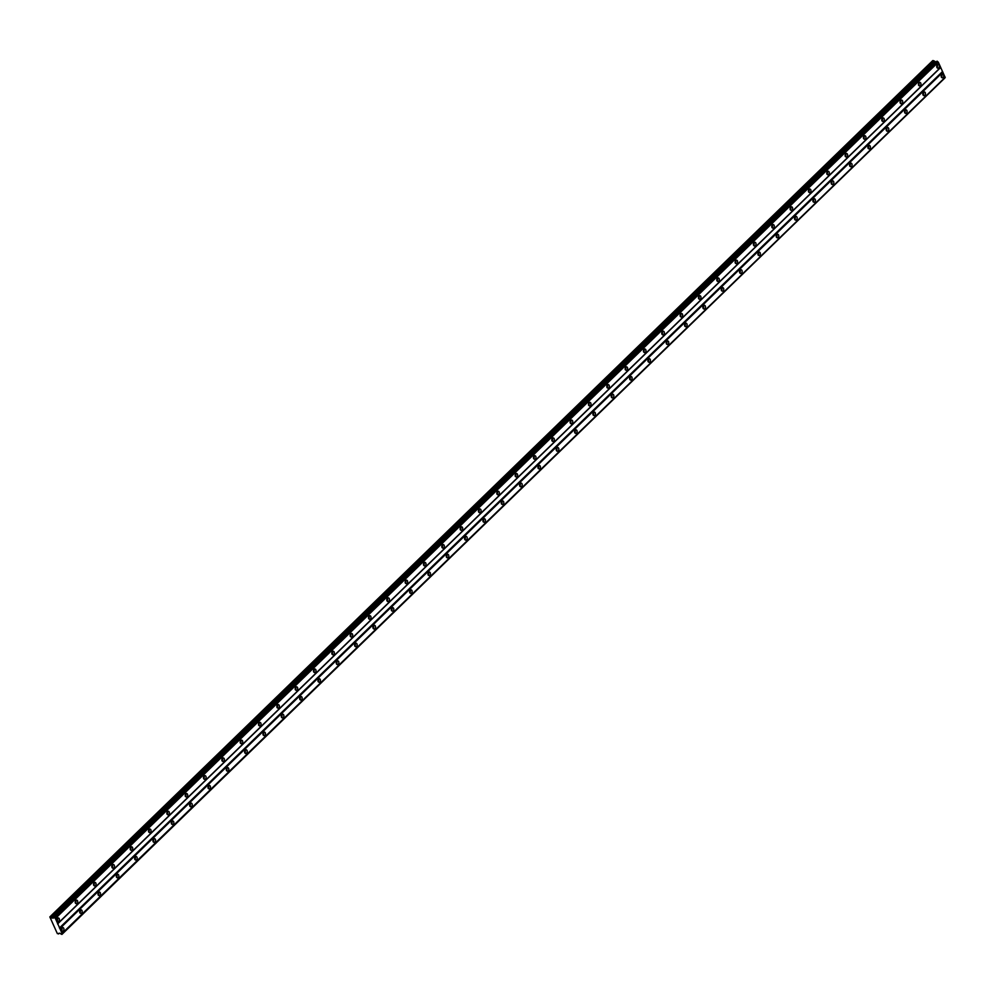 <?xml version="1.0" encoding="UTF-8"?>
<svg xmlns="http://www.w3.org/2000/svg" width="995" height="995" viewBox="0 0 995 995"><rect width="100%" height="100%" fill="white"/><g stroke="black" fill="none" stroke-linecap="round" stroke-linejoin="round"><path stroke-width="1.49" d="M61.267 934.193L59.998 933.273L57.362 933.633L49.837 916.917L53.071 918.211L54.128 917.452L937.066 61.143L938.322 62.187L945.163 77.436L61.267 934.193M61.914 927.875A1.89 1.331 97.1 0 0 63.307 930.91A1.89 1.331 97.1 0 0 61.914 927.875M941.792 74.525A1.89 1.331 97.1 0 0 943.185 77.548A1.89 1.331 97.1 0 0 941.792 74.525M923.459 92.299A1.89 1.331 97.1 0 0 924.852 95.333A1.89 1.331 97.1 0 0 923.459 92.299M905.127 110.084A1.89 1.331 97.1 0 0 906.52 113.107A1.89 1.331 97.1 0 0 905.127 110.084M886.794 127.857A1.89 1.331 97.1 0 0 888.187 130.892A1.89 1.331 97.1 0 0 886.794 127.857M868.473 145.643A1.89 1.331 97.1 0 0 869.854 148.665A1.89 1.331 97.1 0 0 868.473 145.643M850.14 163.416A1.89 1.331 97.1 0 0 851.533 166.439A1.89 1.331 97.1 0 0 850.14 163.416M831.808 181.19A1.89 1.331 97.1 0 0 833.201 184.224A1.89 1.331 97.1 0 0 831.808 181.19M813.475 198.975A1.89 1.331 97.1 0 0 814.868 201.997A1.89 1.331 97.1 0 0 813.475 198.975M795.142 216.748A1.89 1.331 97.1 0 0 796.535 219.783A1.89 1.331 97.1 0 0 795.142 216.748M776.809 234.534A1.89 1.331 97.1 0 0 778.202 237.556A1.89 1.331 97.1 0 0 776.809 234.534M758.488 252.307A1.89 1.331 97.1 0 0 759.869 255.329A1.89 1.331 97.1 0 0 758.488 252.307M740.156 270.08A1.89 1.331 97.1 0 0 741.549 273.115A1.89 1.331 97.1 0 0 740.156 270.08M721.823 287.866A1.89 1.331 97.1 0 0 723.216 290.888A1.89 1.331 97.1 0 0 721.823 287.866M703.49 305.639A1.89 1.331 97.1 0 0 704.883 308.674A1.89 1.331 97.1 0 0 703.49 305.639M685.157 323.425A1.89 1.331 97.1 0 0 686.55 326.447A1.89 1.331 97.1 0 0 685.157 323.425M666.824 341.198A1.89 1.331 97.1 0 0 668.217 344.22A1.89 1.331 97.1 0 0 666.824 341.198M648.504 358.971A1.89 1.331 97.1 0 0 649.884 362.006A1.89 1.331 97.1 0 0 648.504 358.971M630.171 376.757A1.89 1.331 97.1 0 0 631.564 379.779A1.89 1.331 97.1 0 0 630.171 376.757M611.838 394.53A1.89 1.331 97.1 0 0 613.231 397.565A1.89 1.331 97.1 0 0 611.838 394.53M593.505 412.316A1.89 1.331 97.1 0 0 594.898 415.338A1.89 1.331 97.1 0 0 593.505 412.316M575.172 430.089A1.89 1.331 97.1 0 0 576.565 433.111A1.89 1.331 97.1 0 0 575.172 430.089M556.839 447.862A1.89 1.331 97.1 0 0 558.232 450.897A1.89 1.331 97.1 0 0 556.839 447.862M538.519 465.648A1.89 1.331 97.1 0 0 539.899 468.67A1.89 1.331 97.1 0 0 538.519 465.648M520.186 483.421A1.89 1.331 97.1 0 0 521.579 486.455A1.89 1.331 97.1 0 0 520.186 483.421M501.853 501.206A1.89 1.331 97.1 0 0 503.246 504.229A1.89 1.331 97.1 0 0 501.853 501.206M483.52 518.98A1.89 1.331 97.1 0 0 484.913 522.002A1.89 1.331 97.1 0 0 483.52 518.98M465.187 536.753A1.89 1.331 97.1 0 0 466.58 539.787A1.89 1.331 97.1 0 0 465.187 536.753M446.854 554.538A1.89 1.331 97.1 0 0 448.247 557.561A1.89 1.331 97.1 0 0 446.854 554.538M428.534 572.312A1.89 1.331 97.1 0 0 429.915 575.346A1.89 1.331 97.1 0 0 428.534 572.312M410.201 590.097A1.89 1.331 97.1 0 0 411.594 593.119A1.89 1.331 97.1 0 0 410.201 590.097M391.868 607.87A1.89 1.331 97.1 0 0 393.261 610.893A1.89 1.331 97.1 0 0 391.868 607.87M373.535 625.644A1.89 1.331 97.1 0 0 374.928 628.678A1.89 1.331 97.1 0 0 373.535 625.644M355.203 643.429A1.89 1.331 97.1 0 0 356.596 646.451A1.89 1.331 97.1 0 0 355.203 643.429M336.87 661.202A1.89 1.331 97.1 0 0 338.263 664.237A1.89 1.331 97.1 0 0 336.87 661.202M318.549 678.988A1.89 1.331 97.1 0 0 319.93 682.01A1.89 1.331 97.1 0 0 318.549 678.988M300.216 696.761A1.89 1.331 97.1 0 0 301.609 699.783A1.89 1.331 97.1 0 0 300.216 696.761M281.883 714.534A1.89 1.331 97.1 0 0 283.276 717.569A1.89 1.331 97.1 0 0 281.883 714.534M263.551 732.32A1.89 1.331 97.1 0 0 264.944 735.342A1.89 1.331 97.1 0 0 263.551 732.32M245.218 750.093A1.89 1.331 97.1 0 0 246.611 753.128A1.89 1.331 97.1 0 0 245.218 750.093M226.885 767.879A1.89 1.331 97.1 0 0 228.278 770.901A1.89 1.331 97.1 0 0 226.885 767.879M208.564 785.652A1.89 1.331 97.1 0 0 209.945 788.674A1.89 1.331 97.1 0 0 208.564 785.652M190.232 803.425A1.89 1.331 97.1 0 0 191.625 806.46A1.89 1.331 97.1 0 0 190.232 803.425M171.899 821.211A1.89 1.331 97.1 0 0 173.292 824.233A1.89 1.331 97.1 0 0 171.899 821.211M153.566 838.984A1.89 1.331 97.1 0 0 154.959 842.019A1.89 1.331 97.1 0 0 153.566 838.984M135.233 856.77A1.89 1.331 97.1 0 0 136.626 859.792A1.89 1.331 97.1 0 0 135.233 856.77M116.9 874.543A1.89 1.331 97.1 0 0 118.293 877.565A1.89 1.331 97.1 0 0 116.9 874.543M98.58 892.316A1.89 1.331 97.1 0 0 99.96 895.351A1.89 1.331 97.1 0 0 98.58 892.316M80.247 910.102A1.89 1.331 97.1 0 0 81.64 913.124A1.89 1.331 97.1 0 0 80.247 910.102M57.461 918.198A1.89 1.331 97.1 0 0 58.854 921.221A1.89 1.331 97.1 0 0 57.461 918.198M937.34 64.837A1.89 1.331 97.1 0 0 938.733 67.871A1.89 1.331 97.1 0 0 937.34 64.837M919.007 82.622A1.89 1.331 97.1 0 0 920.4 85.645A1.89 1.331 97.1 0 0 919.007 82.622M900.674 100.395A1.89 1.331 97.1 0 0 902.067 103.43A1.89 1.331 97.1 0 0 900.674 100.395M882.341 118.181A1.89 1.331 97.1 0 0 883.734 121.203A1.89 1.331 97.1 0 0 882.341 118.181M864.008 135.954A1.89 1.331 97.1 0 0 865.401 138.977A1.89 1.331 97.1 0 0 864.008 135.954M845.688 153.727A1.89 1.331 97.1 0 0 847.068 156.762A1.89 1.331 97.1 0 0 845.688 153.727M827.355 171.513A1.89 1.331 97.1 0 0 828.748 174.535A1.89 1.331 97.1 0 0 827.355 171.513M809.022 189.286A1.89 1.331 97.1 0 0 810.415 192.309A1.89 1.331 97.1 0 0 809.022 189.286M790.689 207.072A1.89 1.331 97.1 0 0 792.082 210.094A1.89 1.331 97.1 0 0 790.689 207.072M772.356 224.845A1.89 1.331 97.1 0 0 773.749 227.867A1.89 1.331 97.1 0 0 772.356 224.845M754.023 242.618A1.89 1.331 97.1 0 0 755.416 245.653A1.89 1.331 97.1 0 0 754.023 242.618M735.703 260.404A1.89 1.331 97.1 0 0 737.084 263.426A1.89 1.331 97.1 0 0 735.703 260.404M717.37 278.177A1.89 1.331 97.1 0 0 718.763 281.199A1.89 1.331 97.1 0 0 717.37 278.177M699.037 295.963A1.89 1.331 97.1 0 0 700.43 298.985A1.89 1.331 97.1 0 0 699.037 295.963M680.704 313.736A1.89 1.331 97.1 0 0 682.097 316.758A1.89 1.331 97.1 0 0 680.704 313.736M662.371 331.509A1.89 1.331 97.1 0 0 663.764 334.544A1.89 1.331 97.1 0 0 662.371 331.509M644.039 349.295A1.89 1.331 97.1 0 0 645.432 352.317A1.89 1.331 97.1 0 0 644.039 349.295M625.718 367.068A1.89 1.331 97.1 0 0 627.099 370.09A1.89 1.331 97.1 0 0 625.718 367.068M607.385 384.854A1.89 1.331 97.1 0 0 608.778 387.876A1.89 1.331 97.1 0 0 607.385 384.854M589.052 402.627A1.89 1.331 97.1 0 0 590.445 405.649A1.89 1.331 97.1 0 0 589.052 402.627M570.72 420.4A1.89 1.331 97.1 0 0 572.113 423.435A1.89 1.331 97.1 0 0 570.72 420.4M552.387 438.186A1.89 1.331 97.1 0 0 553.78 441.208A1.89 1.331 97.1 0 0 552.387 438.186M534.054 455.959A1.89 1.331 97.1 0 0 535.447 458.981A1.89 1.331 97.1 0 0 534.054 455.959M515.733 473.744A1.89 1.331 97.1 0 0 517.114 476.767A1.89 1.331 97.1 0 0 515.733 473.744M497.4 491.518A1.89 1.331 97.1 0 0 498.793 494.54A1.89 1.331 97.1 0 0 497.4 491.518M479.068 509.291A1.89 1.331 97.1 0 0 480.461 512.326A1.89 1.331 97.1 0 0 479.068 509.291M460.735 527.076A1.89 1.331 97.1 0 0 462.128 530.099A1.89 1.331 97.1 0 0 460.735 527.076M442.402 544.85A1.89 1.331 97.1 0 0 443.795 547.872A1.89 1.331 97.1 0 0 442.402 544.85M424.069 562.635A1.89 1.331 97.1 0 0 425.462 565.658A1.89 1.331 97.1 0 0 424.069 562.635M405.749 580.408A1.89 1.331 97.1 0 0 407.129 583.431A1.89 1.331 97.1 0 0 405.749 580.408M387.416 598.182A1.89 1.331 97.1 0 0 388.809 601.216A1.89 1.331 97.1 0 0 387.416 598.182M369.083 615.967A1.89 1.331 97.1 0 0 370.476 618.99A1.89 1.331 97.1 0 0 369.083 615.967M350.75 633.74A1.89 1.331 97.1 0 0 352.143 636.763A1.89 1.331 97.1 0 0 350.75 633.74M332.417 651.526A1.89 1.331 97.1 0 0 333.81 654.548A1.89 1.331 97.1 0 0 332.417 651.526M314.084 669.299A1.89 1.331 97.1 0 0 315.477 672.321A1.89 1.331 97.1 0 0 314.084 669.299M295.764 687.072A1.89 1.331 97.1 0 0 297.144 690.107A1.89 1.331 97.1 0 0 295.764 687.072M277.431 704.858A1.89 1.331 97.1 0 0 278.824 707.88A1.89 1.331 97.1 0 0 277.431 704.858M259.098 722.631A1.89 1.331 97.1 0 0 260.491 725.654A1.89 1.331 97.1 0 0 259.098 722.631M240.765 740.417A1.89 1.331 97.1 0 0 242.158 743.439A1.89 1.331 97.1 0 0 240.765 740.417M222.432 758.19A1.89 1.331 97.1 0 0 223.825 761.212A1.89 1.331 97.1 0 0 222.432 758.19M204.099 775.963A1.89 1.331 97.1 0 0 205.492 778.998A1.89 1.331 97.1 0 0 204.099 775.963M185.779 793.749A1.89 1.331 97.1 0 0 187.159 796.771A1.89 1.331 97.1 0 0 185.779 793.749M167.446 811.522A1.89 1.331 97.1 0 0 168.839 814.544A1.89 1.331 97.1 0 0 167.446 811.522M149.113 829.308A1.89 1.331 97.1 0 0 150.506 832.33A1.89 1.331 97.1 0 0 149.113 829.308M130.78 847.081A1.89 1.331 97.1 0 0 132.173 850.103A1.89 1.331 97.1 0 0 130.78 847.081M112.447 864.854A1.89 1.331 97.1 0 0 113.84 867.889A1.89 1.331 97.1 0 0 112.447 864.854M94.115 882.64A1.89 1.331 97.1 0 0 95.508 885.662A1.89 1.331 97.1 0 0 94.115 882.64M75.794 900.413A1.89 1.331 97.1 0 0 77.187 903.435A1.89 1.331 97.1 0 0 75.794 900.413M62.225 933.745L55.397 918.497L54.128 917.452M50.708 917.029L933.646 60.707L932.763 60.595L49.837 916.917M944.889 77.697L61.926 934.404M933.646 60.707L935.785 61.864M53.668 917.39L937.066 61.143M57.001 918.882A1.132 0.796 -82.9 0 1 56.839 920.213M936.88 65.533A1.132 0.796 -82.9 0 1 936.718 66.864M918.547 83.319A1.132 0.796 -82.9 0 1 918.385 84.637M900.214 101.092A1.132 0.796 -82.9 0 1 900.052 102.423M881.893 118.865A1.132 0.796 -82.9 0 1 881.719 120.196M863.561 136.651A1.132 0.796 -82.9 0 1 863.386 137.982M845.228 154.424A1.132 0.796 -82.9 0 1 845.066 155.755M826.895 172.21A1.132 0.796 -82.9 0 1 826.733 173.528M808.562 189.983A1.132 0.796 -82.9 0 1 808.4 191.314M790.229 207.756A1.132 0.796 -82.9 0 1 790.067 209.087M771.909 225.542A1.132 0.796 -82.9 0 1 771.734 226.872M753.576 243.315A1.132 0.796 -82.9 0 1 753.402 244.646M735.243 261.1A1.132 0.796 -82.9 0 1 735.081 262.419M716.91 278.874A1.132 0.796 -82.9 0 1 716.748 280.204M698.577 296.647A1.132 0.796 -82.9 0 1 698.415 297.978M680.244 314.432A1.132 0.796 -82.9 0 1 680.082 315.763M661.924 332.206A1.132 0.796 -82.9 0 1 661.75 333.536M643.591 349.991A1.132 0.796 -82.9 0 1 643.417 351.31M625.258 367.764A1.132 0.796 -82.9 0 1 625.096 369.095M606.925 385.538A1.132 0.796 -82.9 0 1 606.763 386.868M588.592 403.323A1.132 0.796 -82.9 0 1 588.431 404.654M570.259 421.096A1.132 0.796 -82.9 0 1 570.098 422.427M551.939 438.882A1.132 0.796 -82.9 0 1 551.765 440.2M533.606 456.655A1.132 0.796 -82.9 0 1 533.432 457.986M515.273 474.428A1.132 0.796 -82.9 0 1 515.111 475.759M496.94 492.214A1.132 0.796 -82.9 0 1 496.779 493.545M478.607 509.987A1.132 0.796 -82.9 0 1 478.446 511.318M460.275 527.773A1.132 0.796 -82.9 0 1 460.113 529.091M441.954 545.546A1.132 0.796 -82.9 0 1 441.78 546.877M423.621 563.319A1.132 0.796 -82.9 0 1 423.447 564.65M405.288 581.105A1.132 0.796 -82.9 0 1 405.127 582.436M386.955 598.878A1.132 0.796 -82.9 0 1 386.794 600.209M368.623 616.664A1.132 0.796 -82.9 0 1 368.461 617.982M350.302 634.437A1.132 0.796 -82.9 0 1 350.128 635.768M331.969 652.21A1.132 0.796 -82.9 0 1 331.795 653.541M313.636 669.996A1.132 0.796 -82.9 0 1 313.462 671.326M295.304 687.769A1.132 0.796 -82.9 0 1 295.142 689.1M276.971 705.554A1.132 0.796 -82.9 0 1 276.809 706.873M258.638 723.328A1.132 0.796 -82.9 0 1 258.476 724.658M240.317 741.101A1.132 0.796 -82.9 0 1 240.143 742.432M221.984 758.886A1.132 0.796 -82.9 0 1 221.81 760.217M203.652 776.66A1.132 0.796 -82.9 0 1 203.477 777.99M185.319 794.445A1.132 0.796 -82.9 0 1 185.157 795.764M166.986 812.218A1.132 0.796 -82.9 0 1 166.824 813.549M148.653 829.992A1.132 0.796 -82.9 0 1 148.491 831.322M130.333 847.777A1.132 0.796 -82.9 0 1 130.158 849.108M112 865.55A1.132 0.796 -82.9 0 1 111.826 866.881M93.667 883.336A1.132 0.796 -82.9 0 1 93.493 884.654M75.334 901.109A1.132 0.796 -82.9 0 1 75.172 902.44M944.927 77.946L61.989 934.255M945.25 77.249L62.312 933.559M59.974 928.447L942.899 72.137M942.364 71.69L59.426 927.999M57.573 923.969L940.511 67.648M940.673 67.299L57.735 923.609M55.397 918.497L938.322 62.187M54.339 917.626L937.278 61.317M938.036 61.951L55.098 918.261M51.74 918.037L934.666 61.727M58.506 933.969L59.314 933.186M57.051 920.91A1.89 1.331 97.1 0 0 57.387 918.273M936.929 67.56A1.89 1.331 97.1 0 0 937.265 64.924M918.596 85.334A1.89 1.331 97.1 0 0 918.932 82.697M900.264 103.107A1.89 1.331 97.1 0 0 900.599 100.47M881.943 120.892A1.89 1.331 97.1 0 0 882.266 118.256M863.61 138.666A1.89 1.331 97.1 0 0 863.934 136.029M845.277 156.451A1.89 1.331 97.1 0 0 845.601 153.815M826.944 174.225A1.89 1.331 97.1 0 0 827.28 171.588M808.612 191.998A1.89 1.331 97.1 0 0 808.947 189.361M790.279 209.783A1.89 1.331 97.1 0 0 790.615 207.147M771.958 227.556A1.89 1.331 97.1 0 0 772.282 224.92M753.625 245.342A1.89 1.331 97.1 0 0 753.949 242.705M735.293 263.115A1.89 1.331 97.1 0 0 735.628 260.479M716.96 280.888A1.89 1.331 97.1 0 0 717.295 278.252M698.627 298.674A1.89 1.331 97.1 0 0 698.963 296.037M680.294 316.447A1.89 1.331 97.1 0 0 680.63 313.811M661.973 334.233A1.89 1.331 97.1 0 0 662.297 331.596M643.641 352.006A1.89 1.331 97.1 0 0 643.964 349.369M625.308 369.779A1.89 1.331 97.1 0 0 625.644 367.143M606.975 387.565A1.89 1.331 97.1 0 0 607.311 384.928M588.642 405.338A1.89 1.331 97.1 0 0 588.978 402.701M570.309 423.124A1.89 1.331 97.1 0 0 570.645 420.487M551.989 440.897A1.89 1.331 97.1 0 0 552.312 438.26M533.656 458.67A1.89 1.331 97.1 0 0 533.979 456.033M515.323 476.456A1.89 1.331 97.1 0 0 515.659 473.819M496.99 494.229A1.89 1.331 97.1 0 0 497.326 491.592M478.657 512.015A1.89 1.331 97.1 0 0 478.993 509.378M460.324 529.788A1.89 1.331 97.1 0 0 460.66 527.151M442.004 547.561A1.89 1.331 97.1 0 0 442.327 544.924M423.671 565.347A1.89 1.331 97.1 0 0 423.994 562.71M405.338 583.12A1.89 1.331 97.1 0 0 405.674 580.483M387.005 600.905A1.89 1.331 97.1 0 0 387.341 598.269M368.672 618.679A1.89 1.331 97.1 0 0 369.008 616.042M350.339 636.452A1.89 1.331 97.1 0 0 350.675 633.815M332.019 654.237A1.89 1.331 97.1 0 0 332.342 651.601M313.686 672.011A1.89 1.331 97.1 0 0 314.01 669.374M295.353 689.796A1.89 1.331 97.1 0 0 295.689 687.159M277.02 707.569A1.89 1.331 97.1 0 0 277.356 704.933M258.688 725.343A1.89 1.331 97.1 0 0 259.023 722.706M240.355 743.128A1.89 1.331 97.1 0 0 240.69 740.491M222.034 760.901A1.89 1.331 97.1 0 0 222.358 758.265M203.701 778.687A1.89 1.331 97.1 0 0 204.025 776.05M185.368 796.46A1.89 1.331 97.1 0 0 185.704 793.823M167.036 814.233A1.89 1.331 97.1 0 0 167.371 811.597M148.703 832.019A1.89 1.331 97.1 0 0 149.039 829.382M130.37 849.792A1.89 1.331 97.1 0 0 130.706 847.155M112.049 867.578A1.89 1.331 97.1 0 0 112.373 864.941M93.717 885.351A1.89 1.331 97.1 0 0 94.04 882.714M75.384 903.124A1.89 1.331 97.1 0 0 75.719 900.487M61.503 930.586A1.89 1.331 97.1 0 0 61.839 927.949M941.382 77.237A1.89 1.331 97.1 0 0 941.718 74.6M923.049 95.022A1.89 1.331 97.1 0 0 923.385 92.386M904.729 112.796A1.89 1.331 97.1 0 0 905.052 110.159M886.396 130.569A1.89 1.331 97.1 0 0 886.719 127.932M868.063 148.355A1.89 1.331 97.1 0 0 868.386 145.718M849.73 166.128A1.89 1.331 97.1 0 0 850.066 163.491M831.397 183.913A1.89 1.331 97.1 0 0 831.733 181.277M813.064 201.686A1.89 1.331 97.1 0 0 813.4 199.05M794.744 219.46A1.89 1.331 97.1 0 0 795.067 216.823M776.411 237.245A1.89 1.331 97.1 0 0 776.734 234.609M758.078 255.018A1.89 1.331 97.1 0 0 758.401 252.382M739.745 272.804A1.89 1.331 97.1 0 0 740.081 270.167M721.412 290.577A1.89 1.331 97.1 0 0 721.748 287.941M703.079 308.35A1.89 1.331 97.1 0 0 703.415 305.714M684.759 326.136A1.89 1.331 97.1 0 0 685.082 323.499M666.426 343.909A1.89 1.331 97.1 0 0 666.75 341.273M648.093 361.695A1.89 1.331 97.1 0 0 648.417 359.058M629.76 379.468A1.89 1.331 97.1 0 0 630.096 376.831M611.428 397.241A1.89 1.331 97.1 0 0 611.763 394.605M593.095 415.027A1.89 1.331 97.1 0 0 593.43 412.39M574.774 432.8A1.89 1.331 97.1 0 0 575.098 430.163M556.441 450.586A1.89 1.331 97.1 0 0 556.765 447.949M538.108 468.359A1.89 1.331 97.1 0 0 538.432 465.722M519.776 486.132A1.89 1.331 97.1 0 0 520.111 483.495M501.443 503.918A1.89 1.331 97.1 0 0 501.778 501.281M483.11 521.691A1.89 1.331 97.1 0 0 483.446 519.054M464.789 539.477A1.89 1.331 97.1 0 0 465.113 536.84M446.456 557.25A1.89 1.331 97.1 0 0 446.78 554.613M428.124 575.023A1.89 1.331 97.1 0 0 428.459 572.386M409.791 592.809A1.89 1.331 97.1 0 0 410.127 590.172M391.458 610.582A1.89 1.331 97.1 0 0 391.794 607.945M373.125 628.367A1.89 1.331 97.1 0 0 373.461 625.731M354.805 646.141A1.89 1.331 97.1 0 0 355.128 643.504M336.472 663.914A1.89 1.331 97.1 0 0 336.795 661.277M318.139 681.699A1.89 1.331 97.1 0 0 318.475 679.063M299.806 699.473A1.89 1.331 97.1 0 0 300.142 696.836M281.473 717.258A1.89 1.331 97.1 0 0 281.809 714.621M263.14 735.031A1.89 1.331 97.1 0 0 263.476 732.395M244.82 752.805A1.89 1.331 97.1 0 0 245.143 750.168M226.487 770.59A1.89 1.331 97.1 0 0 226.81 767.953M208.154 788.363A1.89 1.331 97.1 0 0 208.49 785.727M189.821 806.149A1.89 1.331 97.1 0 0 190.157 803.512M171.488 823.922A1.89 1.331 97.1 0 0 171.824 821.285M153.155 841.695A1.89 1.331 97.1 0 0 153.491 839.059M134.835 859.481A1.89 1.331 97.1 0 0 135.158 856.844M116.502 877.254A1.89 1.331 97.1 0 0 116.825 874.617M98.169 895.04A1.89 1.331 97.1 0 0 98.505 892.403M79.836 912.813A1.89 1.331 97.1 0 0 80.172 910.176M61.454 928.571A1.132 0.796 -82.9 0 1 61.292 929.902M941.332 75.222A1.132 0.796 -82.9 0 1 941.17 76.553M922.999 92.995A1.132 0.796 -82.9 0 1 922.838 94.326M904.679 110.781A1.132 0.796 -82.9 0 1 904.505 112.099M886.346 128.554A1.132 0.796 -82.9 0 1 886.172 129.885M868.013 146.327A1.132 0.796 -82.9 0 1 867.851 147.658M849.68 164.113A1.132 0.796 -82.9 0 1 849.519 165.444M831.347 181.886A1.132 0.796 -82.9 0 1 831.186 183.217M813.014 199.672A1.132 0.796 -82.9 0 1 812.853 200.99M794.694 217.445A1.132 0.796 -82.9 0 1 794.52 218.776M776.361 235.218A1.132 0.796 -82.9 0 1 776.187 236.549M758.028 253.004A1.132 0.796 -82.9 0 1 757.867 254.334M739.695 270.777A1.132 0.796 -82.9 0 1 739.534 272.108M721.363 288.562A1.132 0.796 -82.9 0 1 721.201 289.881M703.03 306.336A1.132 0.796 -82.9 0 1 702.868 307.666M684.709 324.109A1.132 0.796 -82.9 0 1 684.535 325.44M666.376 341.894A1.132 0.796 -82.9 0 1 666.202 343.225M648.043 359.668A1.132 0.796 -82.9 0 1 647.882 360.998M629.711 377.453A1.132 0.796 -82.9 0 1 629.549 378.772M611.378 395.226A1.132 0.796 -82.9 0 1 611.216 396.557M593.045 413A1.132 0.796 -82.9 0 1 592.883 414.33M574.724 430.785A1.132 0.796 -82.9 0 1 574.55 432.116M556.392 448.558A1.132 0.796 -82.9 0 1 556.217 449.889M538.059 466.344A1.132 0.796 -82.9 0 1 537.897 467.662M519.726 484.117A1.132 0.796 -82.9 0 1 519.564 485.448M501.393 501.89A1.132 0.796 -82.9 0 1 501.231 503.221M483.06 519.676A1.132 0.796 -82.9 0 1 482.898 521.007M464.74 537.449A1.132 0.796 -82.9 0 1 464.565 538.78M446.407 555.235A1.132 0.796 -82.9 0 1 446.233 556.553M428.074 573.008A1.132 0.796 -82.9 0 1 427.912 574.339M409.741 590.781A1.132 0.796 -82.9 0 1 409.579 592.112M391.408 608.567A1.132 0.796 -82.9 0 1 391.246 609.898M373.075 626.34A1.132 0.796 -82.9 0 1 372.914 627.671M354.755 644.126A1.132 0.796 -82.9 0 1 354.581 645.444M336.422 661.899A1.132 0.796 -82.9 0 1 336.248 663.23M318.089 679.672A1.132 0.796 -82.9 0 1 317.927 681.003M299.756 697.458A1.132 0.796 -82.9 0 1 299.594 698.788M281.423 715.231A1.132 0.796 -82.9 0 1 281.262 716.562M263.09 733.016A1.132 0.796 -82.9 0 1 262.929 734.335M244.77 750.79A1.132 0.796 -82.9 0 1 244.596 752.12M226.437 768.563A1.132 0.796 -82.9 0 1 226.263 769.894M208.104 786.348A1.132 0.796 -82.9 0 1 207.943 787.679M189.771 804.122A1.132 0.796 -82.9 0 1 189.61 805.452M171.439 821.907A1.132 0.796 -82.9 0 1 171.277 823.226M153.106 839.68A1.132 0.796 -82.9 0 1 152.944 841.011M134.785 857.454A1.132 0.796 -82.9 0 1 134.611 858.784M116.452 875.239A1.132 0.796 -82.9 0 1 116.278 876.57M98.119 893.012A1.132 0.796 -82.9 0 1 97.958 894.343M79.787 910.798A1.132 0.796 -82.9 0 1 79.625 912.116"/></g></svg>

